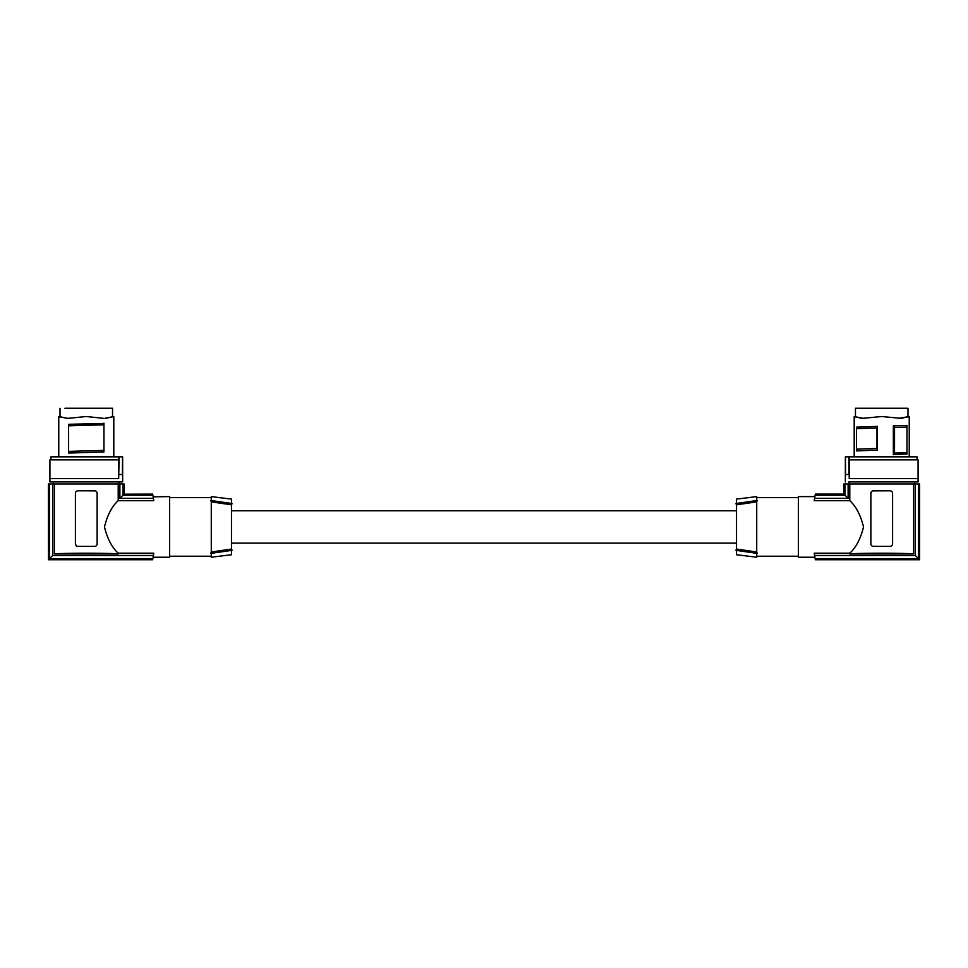 <?xml version="1.0" encoding="UTF-8"?>
<svg xmlns="http://www.w3.org/2000/svg" width="968" height="968" viewBox="0 0 968 968"><rect width="100%" height="100%" fill="white"/><g stroke="black" fill="none" stroke-linecap="round" stroke-linejoin="round"><path stroke-width="1.45" d="M68.607 453.06L103.951 451.935L103.951 450.398L68.607 451.39L68.607 453.06L68.607 424.286L68.607 451.39M68.607 425.823L103.951 424.831L103.951 450.398M77.416 490.873L77.948 490.812A2.529 2.529 180 0 0 75.419 493.341L75.419 543.847L75.419 493.341M122.646 456.836L122.646 481.931L49.913 481.931L49.913 459.873L118.882 459.873L118.882 456.836L50.929 456.836L119.149 456.836L118.665 478.555L118.665 459.873M211.278 553.321L211.278 557.229L231.473 554.749L231.473 499.101L211.278 496.62L211.278 501.86L231.473 504.812M50.929 456.836L50.929 459.873L118.882 459.873M103.298 418.309L86.273 416.518L67.796 418.37L59.689 416.906M107.63 408.242L64.929 408.242L107.63 408.242M67.712 408.242L112.542 408.242L67.712 408.242M119.149 456.836L122.476 456.836L122.476 474.514L119.149 474.514M122.476 474.514L118.786 474.514M48.485 559.673L48.4 484L48.485 559.673L152.666 559.673A176.769 176.769 180 0 0 152.847 558.657L49.501 558.657L49.501 484L124.158 484L124.073 494.188L152.642 494.103M49.501 484L48.4 484M77.464 546.327L77.948 546.375A2.529 2.529 0 0 1 75.419 543.847L76.157 545.625M77.948 546.375L94.61 546.375A2.529 2.529 180 0 0 97.139 543.847L97.127 544.101M169.606 497.637L211.278 497.637L169.606 497.637M169.606 556.225L211.278 556.225M153.138 496.814L169.606 496.62L169.606 557.229L153.101 557.229M104.847 418.321L113.8 416.518L105.742 418.37M112.542 408.242L112.53 416.555L113.8 416.518L112.869 416.906M119.1 481.931L119.1 484L53.446 484L53.446 481.931M118.217 484L118.217 500.686C111.985 506.252 107.412 515 104.483 526.931L104.496 527.33M104.483 526.931C107.412 538.861 111.985 547.61 118.217 553.176L153.767 553.176A176.769 176.769 0 0 1 153.404 555.487L152.847 558.657M153.561 554.482L153.767 553.176M95.142 490.873L86.273 490.812L94.61 490.812A2.529 2.529 0 0 1 97.139 493.341L97.139 543.847M86.273 490.812L77.948 490.812L86.273 490.812M54.341 553.902C65.473 552.97 107.085 552.97 118.217 553.902L54.341 553.902L54.341 484M68.607 424.286L103.951 423.512M103.951 424.831L103.951 423.161M52.671 484L52.671 555.487L49.501 558.657M49.913 478.555L118.665 478.555M153.404 555.487L52.671 555.487M118.217 553.176L118.217 553.902M69.26 418.309L66.816 418.37M60.016 408.242L60.016 416.555L58.758 416.518L67.712 418.321M210.782 500.916L231.981 503.953M210.782 500.468L231.981 503.517M118.217 500.686L153.767 500.686A176.769 176.769 180 0 0 153.404 498.363L152.847 495.192L123.057 495.192L119.887 498.363L119.887 484M123.057 495.192L123.057 484M231.473 549.05L211.278 552.002L211.278 501.86M152.847 495.192A176.769 176.769 180 0 0 152.666 494.188L124.073 494.188M153.404 498.363L119.887 498.363M153.767 500.686C152.896 495.289 152.896 495.289 153.767 500.686M231.981 550.344L210.782 553.394M231.981 549.909L210.782 552.946M211.278 552.002L211.278 552.873M736.527 550.417L736.527 554.749L756.722 557.229L756.722 552.002L736.527 549.05L736.527 550.417M756.722 500.541L756.722 496.62L736.527 499.101L736.527 549.05M736.527 504.812L756.722 501.86L756.722 500.988M798.394 497.637L756.722 497.637L798.394 497.637M756.722 501.86L756.722 552.002M798.394 556.225L756.722 556.225L798.394 556.225M814.899 557.229L798.394 557.229L798.394 496.62L814.899 496.62M863.516 526.931C860.588 538.861 856.014 547.61 849.783 553.176L814.233 553.176C815.104 558.56 815.104 558.56 814.233 553.176A176.769 176.769 -0 0 0 814.596 555.487L815.153 558.657L918.499 558.657L918.499 484L849.783 484L849.783 500.686C856.014 506.252 860.588 515 863.516 526.931L863.516 526.931M815.359 559.758L919.6 559.758L919.6 484L918.499 484M849.783 500.686L814.233 500.686A176.769 176.769 180 0 1 814.596 498.363L815.153 495.192A176.769 176.769 180 0 1 815.334 494.188L843.927 494.188L843.842 484L843.927 494.188L843.927 484L849.783 484M849.335 478.555L849.335 459.873L918.087 459.873L918.087 478.555L849.214 478.555L918.087 478.555L918.087 481.931L848.9 481.931L848.9 484M918.087 481.931L848.9 481.931M849.335 459.873L849.117 456.836L845.524 456.836L845.524 474.514L849.214 474.514L849.214 478.555L849.214 474.514L845.524 474.514L845.354 456.836L845.354 481.931M848.851 456.836L848.851 474.514M849.117 456.836L917.071 456.836L917.071 459.873M898.74 418.309L909.242 416.518L901.184 418.37L881.727 416.518L862.258 418.37L855.131 416.906M856.474 450.906L856.474 427.178L877.419 426.38L877.419 450.096L856.474 450.906L856.474 428.642L876.984 427.977L877.419 426.38M906.98 453.956L893.355 454.67L893.355 425.896L906.98 425.509M900.288 418.321L901.184 418.37M864.702 418.309L862.258 418.37M907.984 416.555L907.984 408.242L855.458 408.242L855.458 416.555L854.2 416.518L863.154 418.321M909.242 456.836L909.242 416.518L908.311 416.906M906.98 425.315L906.98 454.089M906.98 452.625L894.529 453.072L893.355 454.67M893.355 425.896L894.529 427.505L894.529 453.072M906.98 427.057L894.529 427.505M856.474 427.178L856.474 428.642M876.984 427.977L876.984 448.499L856.474 449.164M876.984 448.499L877.419 450.096M815.153 558.657A176.769 176.769 180 0 0 815.334 559.673L919.6 559.758M919.515 484L919.515 559.673M849.783 553.902L913.659 553.902C902.527 552.97 860.915 552.97 849.783 553.902L849.783 553.176M890.536 490.861L890.052 490.812A2.529 2.529 180 0 1 892.581 493.341L892.569 493.087M892.581 543.847L892.581 493.341L892.581 543.847A2.529 2.529 -0 0 1 890.052 546.375L890.584 546.315M872.858 546.315L890.052 546.375L873.39 546.375A2.529 2.529 180 0 1 870.861 543.847L870.861 493.341L871.599 491.562M890.052 490.812L872.906 490.861M913.659 484L913.659 553.902M873.39 490.812A2.529 2.529 -0 0 0 870.861 493.341M814.596 555.487L915.329 555.487L918.499 558.657M915.329 484L915.329 555.487M814.596 498.363L848.113 498.363L848.113 484M815.153 495.192L844.943 495.192L848.113 498.363M844.943 495.192L844.943 484M736.019 503.953L757.218 500.916M736.019 503.517L757.218 500.468M757.218 552.946L736.019 549.909M757.218 553.394L736.019 550.344M110.546 417.45L111.707 417.45M62.012 417.45L60.851 417.45M905.987 417.45L907.149 417.45M857.454 417.45L856.293 417.45M231.473 543.084L736.527 543.084M113.8 416.518L113.8 456.836M152.642 559.758L48.4 559.758M124.158 484L124.158 494.103M914.554 481.931L914.554 484M854.2 416.518L854.2 456.836M815.359 494.103L843.842 494.103M231.473 510.765L736.527 510.765M58.758 416.518L58.758 456.836"/></g></svg>
